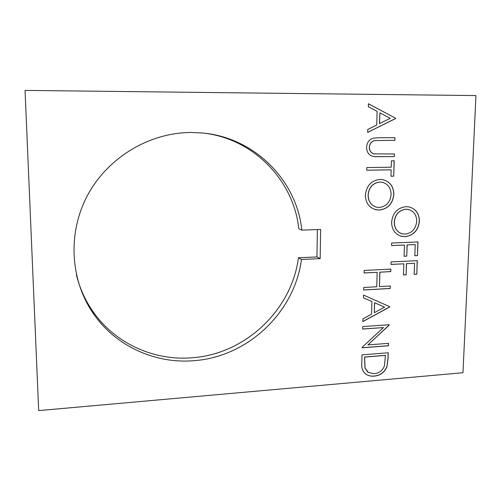 <?xml version="1.0" encoding="UTF-8"?>
<svg xmlns="http://www.w3.org/2000/svg" width="501" height="501" viewBox="0 0 501 501"><rect width="100%" height="100%" fill="white"/><g stroke="black" fill="none" stroke-linecap="round" stroke-linejoin="round"><path stroke-width="0.75" d="M320.158 258.622L301.458 259.474C294.626 312.292 247.763 357.081 193.586 360.714C155.742 363.889 116.508 346.629 94.031 314.572C70.322 281.186 67.159 233.591 87.481 195.434C107.828 157.295 149.655 132.496 191.376 132.483L201.934 132.953C254.777 137.268 296.824 180.704 301.834 230.128L320.634 229.464L320.158 258.622L316.939 256.932L317.371 229.583M76.409 274.792C79.765 288.407 85.414 300.838 93.349 312.085C115.562 343.786 154.346 360.895 191.77 357.789C245.346 354.257 291.707 309.994 298.439 257.764L316.939 256.932M301.458 259.474L298.439 257.764M364.095 272.989L364.158 270.44L390.849 269.1L390.774 271.623L379.89 272.181L379.47 286.603L390.323 285.996L390.248 288.501L363.663 290.016L363.726 287.493L376.746 286.76L377.153 272.319L364.095 272.989M363.532 295.07L389.684 306.681L389.672 307.032L362.856 321.586L362.924 318.874L371.56 314.196L371.905 301.558L363.463 297.819L363.532 295.07M365.386 195.177C366.4 185.758 371.279 180.51 380.008 179.427L382.526 179.602C389.784 181.362 393.561 186.253 393.861 194.263C392.872 203.675 388.006 208.942 379.27 210.057L375.656 209.706C369.024 207.577 365.598 202.736 365.386 195.177M391.582 245.578L391.657 243.029L417.984 241.945L417.49 255.635L414.815 255.754L415.216 244.588L407.156 244.926L406.774 256.13L404.082 256.249L404.464 245.039L391.582 245.578M390.993 264.44L391.074 261.91L417.302 260.658L416.807 274.241L414.152 274.385L414.546 263.294L406.518 263.689L406.136 274.805L403.455 274.943L403.831 263.82L390.993 264.44M475.95 95.572L25.05 90.399L38.683 410.601L462.968 372.725L475.95 95.572M391.619 222.225C392.665 212.994 397.45 207.809 405.973 206.662L409.129 206.938C415.799 208.848 419.231 213.558 419.418 221.066C418.404 230.291 413.626 235.495 405.09 236.672L400.982 236.215C394.869 234.005 391.744 229.339 391.619 222.225M372.65 138.289L378.455 137.737L394.926 137.675L394.844 140.336L374.861 140.549C371.479 141.338 369.663 143.655 369.425 147.488C369.519 150.788 371.009 152.918 373.89 153.87L394.425 153.976L394.337 156.619L374.786 156.656C369.675 156.143 366.945 153.143 366.588 147.657C366.732 143.086 368.749 139.967 372.65 138.289M366.788 167.559L391.243 167.209L391.438 160.802L394.212 160.771L393.736 176.177L390.968 176.227L391.162 169.845L366.719 170.215L366.788 167.559M374.228 376.119C371.304 376.426 368.642 375.85 366.237 374.391C362.805 371.817 361.321 368.135 361.785 363.338L362.004 354.852L388.256 352.76L388.087 358.24L386.885 366.907C384.342 372.569 380.127 375.644 374.228 376.119L374.134 376.044C371.21 376.351 368.548 375.775 366.15 374.316L365.298 373.715M383.422 327.585L362.661 329.057L362.724 326.571L389.127 324.723L389.108 325.243L367.891 344.913L388.544 343.335L388.469 345.778L362.185 347.813L362.198 347.256L383.422 327.585L362.668 328.988M368.423 103.745L395.533 118.192L395.521 118.58L367.69 132.389L367.765 129.458L376.733 125.018L377.103 111.372L368.341 106.719L368.423 103.745M301.834 230.128L298.784 228.75C293.905 181.869 255.579 140.23 206.005 133.398M417.195 260.664L416.807 274.241M416.7 274.197L414.152 274.329M406.518 263.689L414.546 263.294M406.411 263.645L406.136 274.805M406.029 274.761L403.455 274.892M390.999 264.396L403.831 263.82M417.878 241.952L417.49 255.635M417.377 255.591L414.815 255.71M407.156 244.926L415.216 244.588M407.05 244.883L406.774 256.13M406.668 256.086L404.088 256.205M391.582 245.534L404.464 245.039M409.605 207.051C415.936 209.149 419.168 213.808 419.306 221.029L419.418 221.066M419.306 221.029C418.291 230.26 413.519 235.464 404.983 236.635L405.09 236.672M404.983 236.635L400.268 235.99M408.854 209.556L405.791 209.211C398.902 210.22 395.057 214.478 394.256 221.999C394.256 227.717 396.642 231.581 401.407 233.591M405.184 234.124C412.047 233.071 415.899 228.788 416.726 221.279C416.607 215.079 413.845 211.14 408.421 209.456L405.898 209.236C399.003 210.245 395.157 214.509 394.362 222.031C394.381 227.999 396.93 231.907 401.99 233.773L405.184 234.124M394.826 137.675L394.844 140.336M394.744 140.324L374.861 140.549M374.761 140.537C371.379 141.332 369.569 143.643 369.325 147.476L369.425 147.488M369.325 147.476C369.425 150.776 370.909 152.905 373.79 153.857L373.89 153.87M373.79 153.857L374.472 153.989M394.318 153.976L394.337 156.619M394.237 156.606L374.247 156.594M394.105 160.771L393.736 176.177M393.629 176.158L390.968 176.202M366.719 170.196L391.162 169.845M382.971 179.684C389.916 181.644 393.51 186.491 393.755 194.238L393.861 194.263M393.755 194.238C392.771 203.65 387.906 208.911 379.169 210.025L379.27 210.057M379.169 210.025L374.942 209.518M382.344 182.258L379.839 182.032C372.782 182.99 368.868 187.305 368.091 194.977C368.154 201.07 370.784 205.091 375.988 207.045M379.351 207.458C386.377 206.45 390.298 202.116 391.106 194.457C390.918 187.894 387.906 183.811 382.069 182.207L379.94 182.057C372.882 183.015 368.961 187.33 368.191 195.002C368.279 201.346 371.078 205.41 376.577 207.195L379.351 207.458M388.156 352.767L387.987 358.171L386.885 366.907M386.785 366.832C384.248 372.493 380.034 375.568 374.134 376.044M364.947 367.903L368.341 372.475L374.303 373.69C379.232 373.226 382.62 370.571 384.467 365.711L385.413 355.341L364.565 357.025L364.947 367.903L367.621 371.961M385.507 355.409L364.653 357.094L365.041 367.972M389.02 324.729L389.108 325.243M389.008 325.18L367.891 344.913M388.444 343.342L388.469 345.778M388.375 345.715L362.185 347.738M389.584 306.637L389.672 307.032M389.571 306.981L362.856 321.473M363.463 297.807L371.905 301.558M384.555 307.157L374.504 302.698L374.322 312.699L384.555 307.157L374.598 302.748L374.322 312.699M390.749 269.106L390.774 271.623M390.674 271.58L379.89 272.181M379.789 272.137L379.47 286.603M390.223 285.996L390.248 288.501M390.147 288.451L363.663 289.96M364.095 272.939L377.153 272.319M368.417 103.795L395.533 118.192M395.427 118.192L395.521 118.58M395.414 118.574L367.69 132.339M379.89 112.857L379.489 123.597L390.21 118.342L379.89 112.857L379.589 123.603M93.349 312.085L94.031 314.572"/></g></svg>
